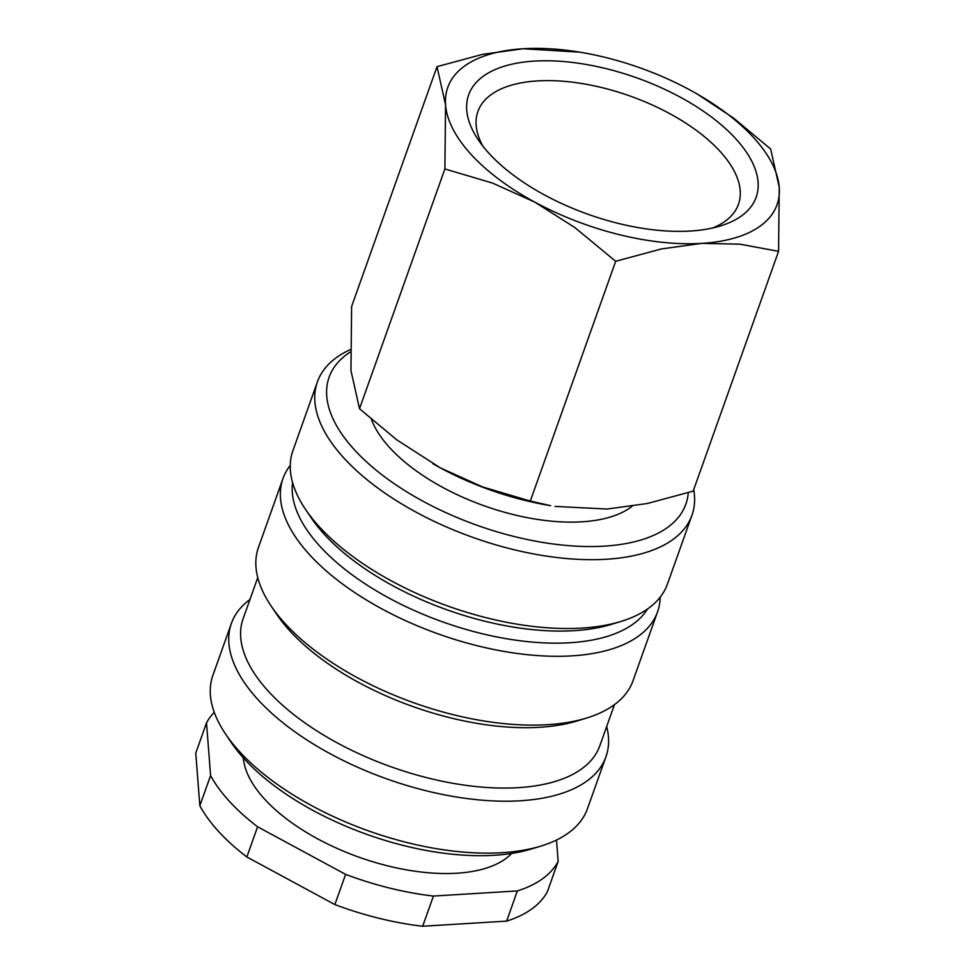 <?xml version="1.0" encoding="UTF-8"?>
<svg xmlns="http://www.w3.org/2000/svg" width="975" height="975" viewBox="0 0 975 975"><rect width="100%" height="100%" fill="white"/><g stroke="black" fill="none" stroke-linecap="round" stroke-linejoin="round"><path stroke-width="1.46" d="M371.39 419.335A145.641 69.127 19.6 0 0 389.915 447.903A145.641 69.127 19.6 0 0 514.727 514.922A145.641 69.127 19.6 0 0 632.141 506.281M350.171 349.684A198.803 94.356 19.6 0 0 317.399 381.883A198.803 94.356 19.6 0 0 344.212 458.372A198.803 94.356 19.6 0 0 542.137 555.433A198.803 94.356 19.6 0 0 691.957 515.251A198.803 94.356 19.6 0 0 693.713 489.645M350.196 352.072A189.333 89.871 19.6 0 0 354.644 450.048A189.333 89.871 19.6 0 0 554.604 544.172A189.333 89.871 19.6 0 0 688.24 492.704M317.399 381.883L292.89 450.718A198.803 94.356 19.6 0 0 305.382 509.182A198.803 94.356 19.6 0 0 319.702 527.207A198.803 94.356 19.6 0 0 620.807 621.489A198.803 94.356 19.6 0 0 667.448 584.086L691.957 515.251M305.382 509.182L310.915 517.42A189.333 89.871 19.6 0 0 324.541 534.58A189.333 89.871 19.6 0 0 611.313 624.39L620.807 621.489M292.585 482.601A189.333 89.871 19.6 0 0 320.251 546.658A189.333 89.871 19.6 0 0 499.822 637.528A189.333 89.871 19.6 0 0 647.522 608.985M290.245 465.416A198.803 94.356 19.6 0 0 282.994 478.493A198.803 94.356 19.6 0 0 309.806 554.97A198.803 94.356 19.6 0 0 507.743 652.043A198.803 94.356 19.6 0 0 657.552 611.861A198.803 94.356 19.6 0 0 660.197 597.151M282.994 478.493L258.485 547.316A198.803 94.356 19.6 0 0 270.977 605.78A198.803 94.356 19.6 0 0 285.297 623.805A198.803 94.356 19.6 0 0 586.414 718.1A198.803 94.356 19.6 0 0 633.043 680.696L657.552 611.861M270.977 605.78L276.51 614.031A189.333 89.871 19.6 0 0 290.148 631.191A189.333 89.871 19.6 0 0 576.92 721L586.414 718.1M257.753 577.602L243.116 618.723A189.333 89.871 19.6 0 0 268.649 691.568A189.333 89.871 19.6 0 0 457.153 784.022A189.333 89.871 19.6 0 0 599.832 745.753L614.469 704.62M249.966 599.467A198.803 94.356 19.6 0 0 231.392 623.403A198.803 94.356 19.6 0 0 258.204 699.892A198.803 94.356 19.6 0 0 456.142 796.953A198.803 94.356 19.6 0 0 605.95 756.771A198.803 94.356 19.6 0 0 606.682 726.497M231.392 623.403L212.903 675.322A198.803 94.356 19.6 0 0 225.408 733.785A198.803 94.356 19.6 0 0 239.716 751.81A198.803 94.356 19.6 0 0 540.832 846.105A198.803 94.356 19.6 0 0 587.462 808.702L605.95 756.771M225.408 733.785L230.929 742.036A189.333 89.871 19.6 0 0 244.567 759.196A189.333 89.871 19.6 0 0 531.338 849.006L540.832 846.105M243.311 757.819A145.641 69.127 19.6 0 0 264.786 799.305A145.641 69.127 19.6 0 0 395.436 867.677A145.641 69.127 19.6 0 0 511.765 853.405M210.588 775.576L206.517 722.865L195.768 753.053L199.838 805.764L210.588 775.576A189.333 89.871 19.6 0 0 229.515 801.462A189.333 89.871 19.6 0 0 257.595 826.788L246.846 856.976L334.864 904.568L345.613 874.38L257.595 826.788M199.838 805.764A189.333 89.871 19.6 0 0 218.766 831.651A189.333 89.871 19.6 0 0 246.846 856.976M579.577 52.126L523.063 48.75L482.698 54.32L437.007 66.666L445.563 104.873L444.893 168.955L492.631 183.117L534.897 202.178L574.897 227.602L615.676 261.288L661.367 248.942L701.732 243.372A174.769 82.948 19.6 0 0 779.232 187.261L770.677 149.053L733.48 118.012L697.186 94.014A174.769 82.948 19.6 0 0 689.898 89.944A174.769 82.948 19.6 0 0 579.577 52.126A174.769 82.948 19.6 0 0 523.063 48.75A174.769 82.948 19.6 0 0 445.563 104.873A174.769 82.948 19.6 0 0 471.327 154.684A174.769 82.948 19.6 0 0 534.897 202.178A174.769 82.948 19.6 0 0 701.732 243.372L739.83 244.152L778.562 251.343L779.232 187.261A174.769 82.948 19.6 0 0 753.468 137.451A174.769 82.948 19.6 0 0 697.186 94.014M432.961 463.771A174.769 82.948 19.6 0 0 432.997 463.783A174.769 82.948 19.6 0 0 440.286 467.854L396.703 439.786L359.507 408.744L350.951 370.537L351.622 306.455L437.007 66.666M482.893 146.14A138.292 65.642 -160.4 0 1 477.896 111.528A138.292 65.642 -160.4 0 1 582.112 83.57A138.292 65.642 -160.4 0 1 719.806 151.101A138.292 65.642 -160.4 0 1 738.453 204.311A138.292 65.642 -160.4 0 1 712.701 227.979M735.564 138.535A152.588 72.43 -160.4 0 1 720.354 225.968A152.588 72.43 -160.4 0 1 489.218 153.587A152.588 72.43 -160.4 0 1 478.237 139.754A152.588 72.43 -160.4 0 1 544.647 60.767A152.588 72.43 -160.4 0 1 735.564 138.535M440.286 467.854A174.769 82.948 19.6 0 0 550.607 505.672L530.29 501.077L482.552 486.915L440.286 467.854M778.562 251.343L693.176 491.132L647.485 503.478L607.12 509.048L555.067 506.403M530.29 501.077L615.676 261.288M359.507 408.744L444.893 168.955M556.518 840.036L558.163 861.4L547.414 891.589A189.333 89.871 19.6 0 1 506.622 921.119L517.372 890.931L433.424 896.062L422.663 926.25L506.622 921.119M334.864 904.568A189.333 89.871 19.6 0 0 422.663 926.25M517.372 890.931A189.333 89.871 19.6 0 0 558.163 861.4M345.613 874.38A189.333 89.871 19.6 0 0 433.424 896.062M214.244 712.298A189.333 89.871 19.6 0 0 206.517 722.865"/></g></svg>
